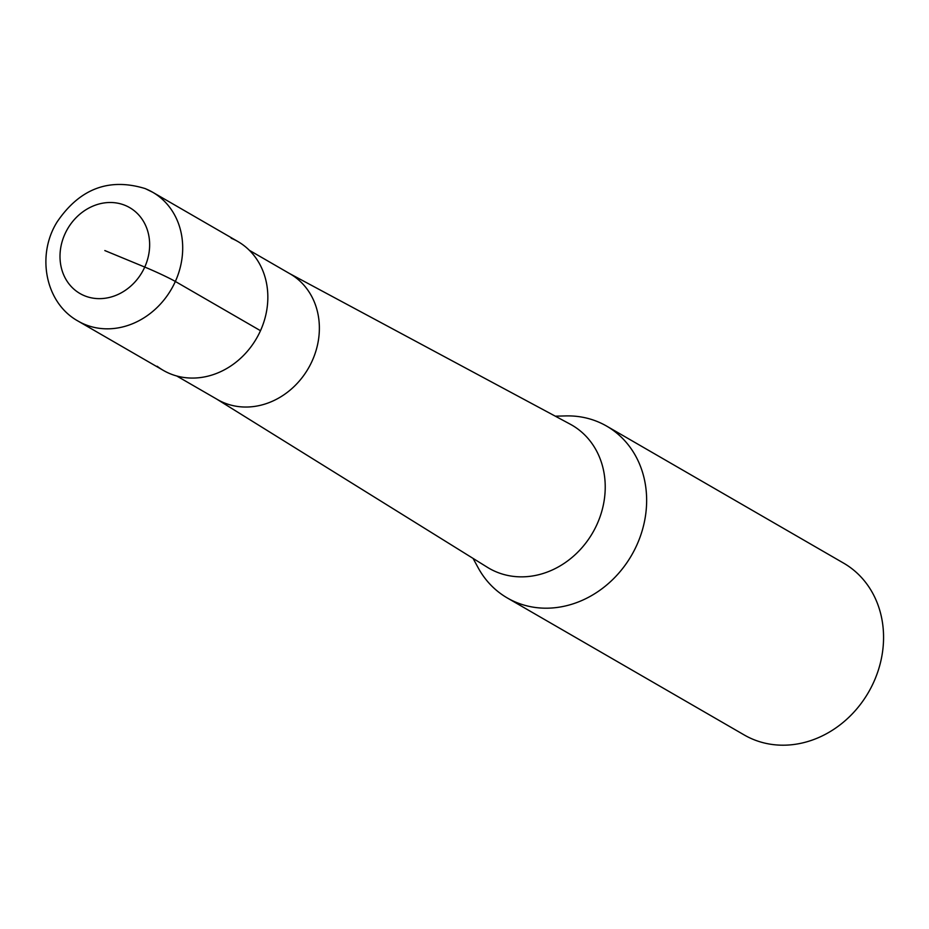<?xml version="1.0" encoding="UTF-8"?>
<svg xmlns="http://www.w3.org/2000/svg" width="929" height="929" viewBox="0 0 929 929"><rect width="100%" height="100%" fill="white"/><g stroke="black" fill="none" stroke-linecap="round" stroke-linejoin="round"><path stroke-width="1.39" d="M78.199 321.155L163.341 370.392A74.436 64.658 -60 0 0 170.019 373.69A74.436 64.658 -60 0 0 258.634 334.556A74.436 64.658 -60 0 0 237.87 241.517L152.728 192.28A74.436 64.658 120 0 1 173.491 285.319A74.436 64.658 120 0 1 84.887 324.453A74.436 64.658 120 0 1 78.199 321.155C45.161 303.051 36.185 255.045 57.215 221.787C79.836 188.575 109.204 177.52 145.33 188.633L152.728 192.28A74.436 64.658 120 0 0 146.05 188.982M231.182 238.219A74.436 64.658 120 0 1 260.492 330.701A74.436 64.658 120 0 1 170.019 373.69A74.436 64.658 120 0 1 157.152 366.247M176.707 375.978L217.491 399.551A72.578 63.044 -60 0 0 223.994 402.768A72.578 63.044 -60 0 0 310.391 364.609A72.578 63.044 -60 0 0 290.15 273.892L249.378 250.319M289.395 273.463L570.197 424.17A82.716 71.847 -60 0 1 595.512 527.498A82.716 71.847 -60 0 1 496.539 571.985A82.716 71.847 120 0 1 487.411 567.317L216.736 399.122M555.321 416.18L565.796 415.913A99.252 86.211 120 0 1 597.765 421.731A99.252 86.211 120 0 1 606.672 426.121A99.252 86.211 120 0 1 634.368 550.177A99.252 86.211 120 0 1 516.222 602.352A99.252 86.211 120 0 1 507.304 597.962A99.252 86.211 120 0 1 478.075 567.619L473.082 558.41M507.304 597.962L744.234 734.967A99.252 86.211 -60 0 0 753.14 739.356A99.252 86.211 -60 0 0 871.286 687.181A99.252 86.211 -60 0 0 843.602 563.125L606.672 426.121M104.826 250.563L144.75 267.064A24.816 1.417 24.3 0 1 175.349 281.464L260.492 330.701M125.206 205.414A49.62 43.106 120 0 1 144.75 267.064A49.62 43.106 120 0 1 84.434 295.724A49.62 43.106 120 0 1 64.902 234.073A49.62 43.106 120 0 1 125.206 205.414"/></g></svg>
